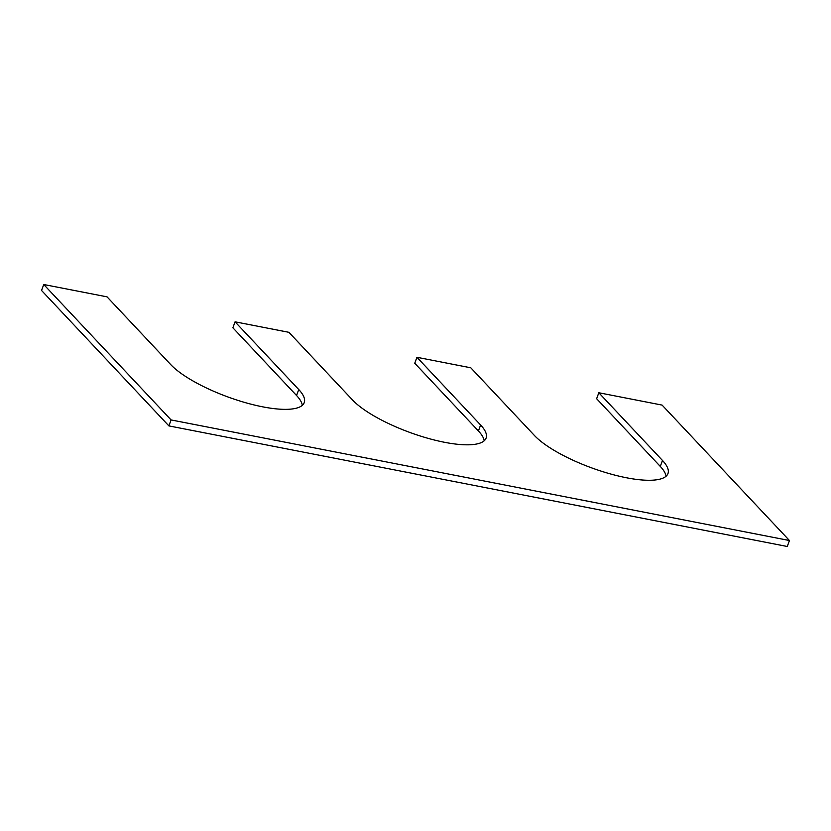 <?xml version="1.0" encoding="UTF-8"?>
<svg xmlns="http://www.w3.org/2000/svg" width="831" height="831" viewBox="0 0 831 831"><rect width="100%" height="100%" fill="white"/><g stroke="black" fill="none" stroke-linecap="round" stroke-linejoin="round"><path stroke-width="1.25" d="M416.944 357.288L414.752 363.251L478.417 430.967L480.619 425.005L416.944 357.288L470.782 367.79L534.447 435.496A74.052 21.035 -159.8 0 0 609.206 473.597A74.052 21.035 -159.8 0 0 667.968 473.556A74.052 21.035 -159.8 0 0 662.484 460.467L598.819 392.751L662.11 405.102L789.45 540.524L787.258 546.486L168.89 425.898L171.082 419.935L789.45 540.524M598.819 392.751L596.627 398.714L660.292 466.43A74.052 21.035 -159.8 0 1 666.078 476.246M171.082 419.935L43.742 284.514L41.55 290.476L168.89 425.898M302.328 405.31A74.052 21.035 20.2 0 0 296.553 395.504L298.745 389.531A74.052 21.035 20.2 0 1 304.229 402.62A74.052 21.035 20.2 0 1 245.457 402.671A74.052 21.035 20.2 0 1 170.708 364.57L107.033 296.854L43.742 284.514M298.745 389.531L235.069 321.826L288.908 332.317L352.583 400.033A74.052 21.035 -159.8 0 0 427.331 438.134A74.052 21.035 -159.8 0 0 486.104 438.093A74.052 21.035 -159.8 0 0 480.619 425.005M296.553 395.504L232.877 327.788L235.069 321.826M478.417 430.967A74.052 21.035 -159.8 0 1 484.203 440.783M660.292 466.43L662.484 460.467"/></g></svg>
